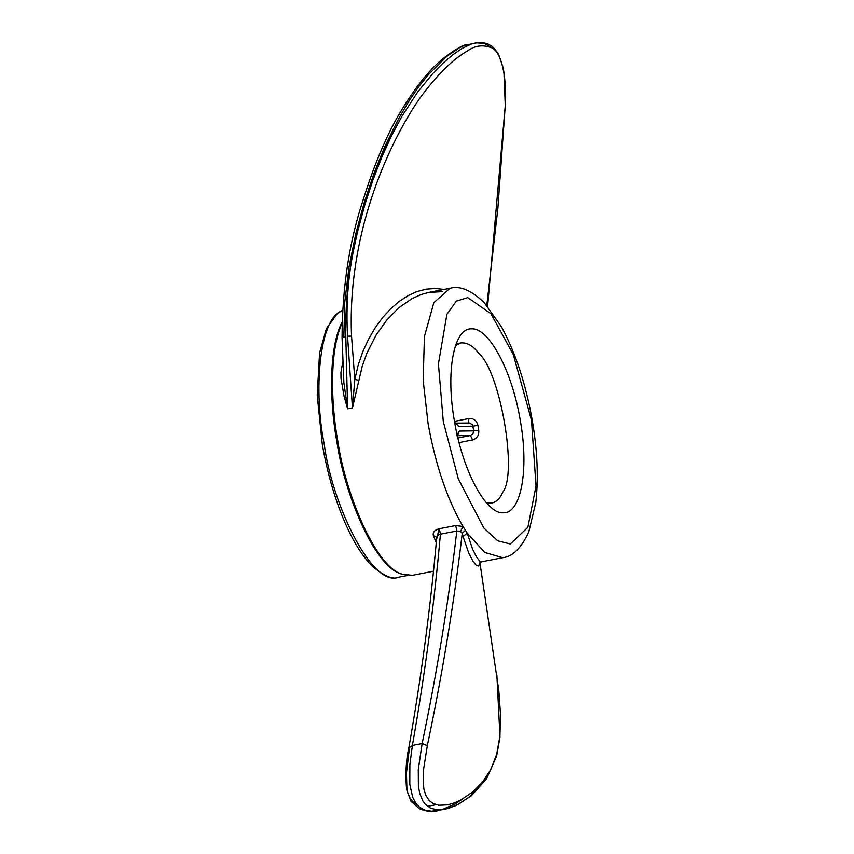 <?xml version="1.0" encoding="UTF-8"?>
<svg xmlns="http://www.w3.org/2000/svg" width="854" height="854" viewBox="0 0 854 854"><rect width="100%" height="100%" fill="white"/><g stroke="black" fill="none" stroke-linecap="round" stroke-linejoin="round"><path stroke-width="1.28" d="M342.059 323.399C329.612 349.521 330.69 402.693 337.832 441.262C345.048 492.459 375.333 566.576 401.85 574.166L412.439 575.318L433.586 571.187M442.66 291.662L428.793 292.42L420.915 294.598L411.98 298.644L399.042 307.611L386.873 319.93L376.048 335.131L366.953 353.044L362.235 366.174L352.456 407.87L347.535 336.198C345.891 305.647 348.016 276.376 353.919 248.407C348.005 276.354 345.294 305.732 345.795 336.54L347.599 408.82L344.109 396.416L340.992 378.343L340.927 372.365L342.817 361.872M479.628 563.021L478.688 566.063L476.351 565.465L472.87 561.099L468.707 552.965L463.06 536.515L467.245 533.152L472.54 549.026L476.457 556.883L479.692 561.089L481.41 561.847L502.696 557.694L484.816 552.474L467.245 533.152L463.007 526.491C447.186 499.259 435.551 464.982 428.089 423.627L423.168 380.425L424.427 336.508L433.832 302.679L450.079 288.268L428.793 292.42M436.287 542.706L433.405 535.671C432.562 532.309 434.547 529.992 439.34 528.733L455.726 525.53L463.007 526.491L460.466 531.54L456.815 530.974L455.726 525.53M459.057 442.596L472.625 439.949C477.119 438.476 479.169 435.252 478.763 430.277L473.682 430.896L472.956 433.875L470.469 435.529L456.474 435.721M454.68 421.332L468.921 418.545C473.607 418.236 476.607 420.499 477.909 425.345L472.87 426.199L458.651 426.392L454.616 422.036M454.936 423.125L469.796 423.029L472.273 424.748L472.87 426.199L473.682 430.896L459.463 431.089L457.103 434.483M342.08 322.171C328.715 347.247 329.484 402.074 336.839 441.497C344.013 492.406 374.127 566.095 400.494 573.632L401.85 574.166M435.988 542.023L439.063 528.797M454.477 421.278C445.532 372.141 453.687 327.829 471.493 328.865C488.851 327.36 512.24 371.234 520.278 420.392C529.213 469.529 521.057 513.841 503.262 512.806C485.905 514.311 462.516 470.426 454.477 421.278C445.532 372.141 453.687 327.829 471.493 328.865C488.851 327.36 512.24 371.234 520.278 420.392C529.213 469.529 521.057 513.841 503.262 512.806C485.905 514.311 462.516 470.426 454.477 421.278L454.584 421.855M486.182 502.504L492.021 503.027C496.718 501.768 500.284 498.181 502.739 492.267C517.866 473.596 500.23 371.49 478.742 353.3C473.063 345.827 467.063 342.369 460.754 342.934L455.534 345.614L460.754 342.934C467.063 342.369 473.063 345.827 478.742 353.3C500.23 371.49 517.866 473.596 502.739 492.267C500.284 498.181 496.718 501.768 492.021 503.027L486.182 502.504M486.791 305.422L497.861 208.525L505.269 105.533C506.155 94.698 505.493 82.219 503.284 68.106L498.651 54.464C494.968 48.913 492.182 45.881 490.271 45.379C487.154 42.903 482.062 42.134 474.963 43.095L464.341 45.529L459.89 47.493L446.674 56.471L428.398 74.618L418.759 86.67L409.023 100.9L399.33 117.457L389.808 136.459L380.628 157.862L372.12 181.027L364.38 205.75L357.516 231.978L364.605 205.547L372.771 180.493L381.887 156.976L391.623 135.583L401.807 116.475L417.606 92.115L433.117 73.166L443.045 63.121L452.695 54.848L462.185 48.326L471.696 43.938L476.564 42.828L484.389 43.415L491.007 47.376M487.613 306.383L505.269 105.533L503.988 73.679C501.586 59.204 497.562 50.599 491.904 47.867C483.204 44.504 475.166 45.454 467.8 50.717C452.759 59.204 436.607 75.259 419.325 98.872C386.211 147.272 347.258 236.878 351.538 336.102L354.816 379.432L358.221 364.946L362.886 351.464L368.672 338.931L375.376 327.541L382.752 317.474L390.758 308.721L399.224 301.409L407.956 295.697L416.955 291.588L426.189 289.164L435.444 288.503L444.048 289.442M343.831 336.796L344.77 301.964L349.008 267.121L355.808 233.74L364.252 202.505L373.924 173.511L384.642 146.941L397.473 120.926M468.526 44.344C464.224 44.162 455.929 48.763 443.632 58.179C428.409 70.231 412.642 90.492 396.352 118.984C384.193 141.113 373.294 167.587 363.655 198.406C349.489 240.294 342.283 286.688 342.059 337.565L343.874 382.838L347.599 408.82L352.456 407.87L354.816 379.432L358.776 380.254M342.059 337.565L345.795 336.54L342.059 337.565M357.516 231.978L353.919 248.407M486.673 776.499L477.514 789.128L468.974 797.188L459.292 803.753L448.617 808.364L442.927 809.624L436.938 809.816L430.597 808.183L425.538 804.553L422.922 801.095L419.73 793.355L418.396 786.214L418.268 769.646L422.132 743.546C437.077 672.055 448.638 601.205 456.815 530.974L440.418 534.177C434.248 603.949 424.908 674.372 412.386 745.446L409.867 764.64L409.803 784.324L412.695 797.305L415.77 803.166L419.698 807.308L425.046 810.147L431.644 811.204L444.806 809.314L455.887 805.632L471.184 795.917L486.492 778.891L496.633 756.1L500.006 736.97L496.868 675.108M441.71 809.773L454.552 804.297L462.751 798.928M463.06 536.515L462.249 533.216C453.997 603.34 442.351 674.148 427.331 745.638L423.691 768.632L423.2 781.901L423.904 788.979L425.762 795.33L429.338 800.7L433.159 803.507L438.796 805.258L447.731 804.863L454.488 802.877L460.914 799.942L472.689 791.968L482.756 781.794L490.858 769.39L496.676 754.274L499.91 736.127L500.54 715.033L498.853 690.907L479.916 562.658M436.159 804.703L427.534 806.336M416.752 804.447L412.301 801.191L410.326 798.693L407.849 793.067L406.888 788.455L406.451 773.019L409.194 750.111L408.767 748.179L409.194 750.111M439.34 528.733L440.418 534.177L437.942 535.212L436.757 537.219C430.597 606.906 421.268 677.233 408.767 748.179C406.045 760.049 405.319 773.82 406.579 789.512L410.977 801.351L419.25 808.663C426.231 811.556 432.604 812.197 438.358 810.574M412.386 745.446L408.767 748.179L412.386 745.446L422.132 743.546L427.331 745.638M465.377 530.313L462.249 533.216L460.466 531.54M436.746 537.262L433.405 535.671M457.915 437.985L470.469 435.529L472.625 439.949M457.488 435.348L459.463 431.089M477.909 425.345L478.763 430.277M455.865 423.242L458.651 426.392M468.921 418.545L468.302 423.008M443.279 421.428L458.299 478.848L483.77 527.9L497.733 540.806L510.35 543.998L527.868 527.302L536.034 486.033L531.476 420.243L513.339 354.623L490.986 313.77L467.789 297.619L456.324 301.131L446.888 314.368L438.433 363.868L443.279 421.428M342.475 310.525C318.499 317.944 313.653 392.701 324.189 443.973C331.8 503.999 372.216 587.915 398.359 577.261L407.262 575.521M347.535 336.198L351.538 336.102M487.442 503.924L492.021 503.027M456.175 343.82L460.754 342.934M342.475 310.461L337.511 313.311L326.42 328.555L319.567 352.958L317.197 395.349L322.3 444.464C327.755 475.464 336.038 503.123 347.14 527.441C355.211 544.841 363.825 557.993 372.963 566.885C384.844 576.397 393.31 579.855 398.359 577.261M468.931 422.943L468.387 422.997M479.478 563.298L481.41 561.847M502.696 557.694C512.656 556.648 521.367 548.022 528.829 531.807L535.8 502.462C538.863 475.486 537.134 445.18 530.622 411.553C523.95 378.407 514.193 350.108 501.351 326.655L484.165 302.551C471.291 290.296 459.922 285.535 450.079 288.268"/></g></svg>
